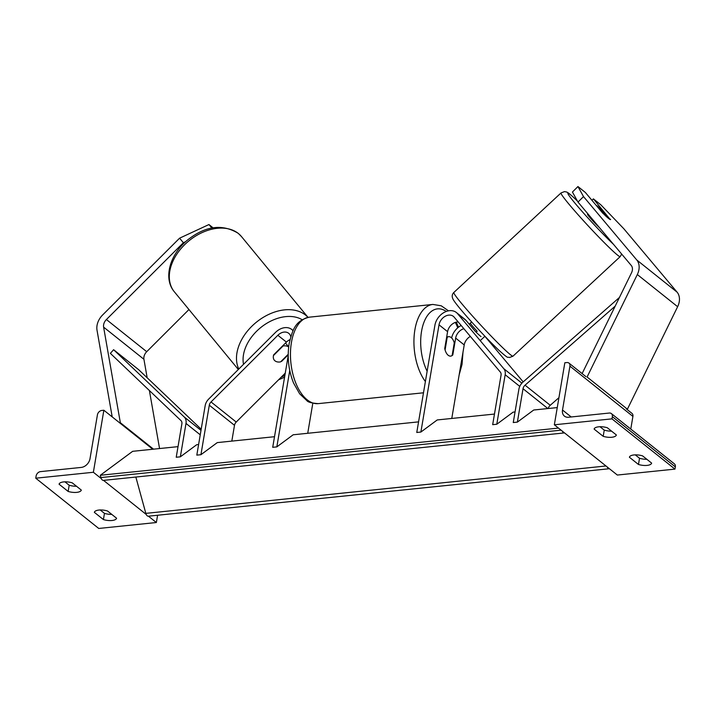 <?xml version="1.0" encoding="UTF-8"?>
<svg xmlns="http://www.w3.org/2000/svg" width="715" height="715" viewBox="0 0 715 715"><rect width="100%" height="100%" fill="white"/><g stroke="black" fill="none" stroke-linecap="round" stroke-linejoin="round"><path stroke-width="1.07" d="M494.467 414.056L437.231 419.946L420.885 432.048L416.774 432.477L434.908 325.254A14.649 11.011 128.6 0 1 443.693 312.687A14.649 11.011 128.6 0 1 456.393 312.526L464.956 319.364A14.649 11.011 -51.4 0 1 466.144 320.517L474.975 331.027A9.769 0.965 45.1 0 0 480.909 336.515A9.769 0.965 45.1 0 0 481.043 336.622M456.393 312.526A14.649 11.011 128.6 0 1 457.573 313.688L503.816 368.717A9.769 7.338 128.6 0 1 505.165 374.74L496.791 424.236L513.138 412.135L515.05 411.938M451.782 418.454L464.223 344.934A9.769 7.338 128.6 0 1 470.336 336.407M458.163 321.92A9.769 7.338 -51.4 0 0 447.59 331.662L444.739 348.5A9.769 5.193 84.1 0 0 450.673 356.115A9.769 5.193 84.1 0 0 452.801 354.935L455.652 338.097A9.769 7.338 128.6 0 1 463.856 328.694M420.885 432.048L439.019 324.833A9.769 7.338 128.6 0 1 444.882 316.459A9.769 7.338 128.6 0 1 453.346 316.343A9.769 7.338 128.6 0 1 454.132 317.12L500.375 372.149A4.88 3.673 128.6 0 1 501.054 375.161L492.68 424.656L496.791 424.236M484.886 336.3L523.183 381.89M451.639 337.963A14.649 11.011 128.6 0 1 461.166 325.486M452.801 354.935L452.22 354.989M603.192 436.329L594.12 429.098A9.769 3.825 9.6 0 1 607.294 427.74L616.366 434.97A9.769 3.825 -170.4 0 1 611.799 437.258A9.769 3.825 -170.4 0 1 603.192 436.329L604.247 430.126A9.769 3.825 9.6 0 0 611.557 431.136M638.468 464.473A9.769 3.825 -170.4 0 0 647.075 465.402A9.769 3.825 -170.4 0 0 651.642 463.114L642.571 455.875A9.769 3.825 9.6 0 0 629.397 457.234L638.468 464.473L639.523 458.27L635.26 454.865M646.834 459.28A9.769 3.825 9.6 0 1 639.523 458.27M611.969 418.856L554.348 424.79L564.832 362.764L566.897 362.55A4.397 3.298 128.6 0 1 568.961 363.104A4.397 3.298 128.6 0 1 569.927 366.16L562.508 410.026A8.795 6.605 -51.4 0 0 564.43 416.13A8.795 6.605 -51.4 0 0 568.568 417.238L609.314 413.038A4.397 3.298 128.6 0 1 611.379 413.592A4.397 3.298 128.6 0 1 612.344 416.648L611.969 418.856L674.96 469.112L617.34 475.046L554.348 424.79M599.983 426.73L604.247 430.126M611.379 413.592L674.37 463.838A4.397 3.298 128.6 0 1 675.335 466.895L674.96 469.112M626.26 408.819L631.953 413.359A4.397 3.298 128.6 0 1 632.918 416.407L630.773 429.063M446.634 337.319L447.215 337.257L445.079 349.912A9.769 5.193 84.1 0 0 450.673 356.115A9.769 5.193 84.1 0 0 452.13 355.543L454.266 342.887A9.769 5.193 84.1 0 0 448.671 336.685A9.769 5.193 84.1 0 0 447.215 337.257M610.261 219.568L593.405 198.877L600.806 204.785L623.82 228.746L677.087 292.149A15.632 11.744 128.6 0 1 679.25 301.775A15.632 11.744 128.6 0 1 677.632 306.708L627.413 409.177L587.095 377.011L637.324 274.542A15.632 11.744 128.6 0 0 638.933 269.618A15.632 11.744 128.6 0 0 636.77 259.983L583.503 196.58L577.997 202.077L631.265 265.48A7.811 5.872 128.6 0 1 632.346 270.297A7.811 5.872 128.6 0 1 631.542 272.764L582.117 373.596M609.323 219.013L603.326 211.872A9.769 0.563 -132.9 0 0 598.705 207.18A9.769 0.563 -132.9 0 0 596.819 205.688A9.769 0.563 -132.9 0 0 596.802 205.723L603.603 213.821A9.769 0.563 -132.9 0 0 605.256 215.555A9.769 0.965 45.1 0 0 608.42 218.325A9.769 0.965 45.1 0 0 610.556 219.577A9.769 0.965 45.1 0 0 610.547 219.282M591.957 200.325L593.405 198.877M577.997 202.077L572.438 192.04L577.943 186.543L583.503 196.58M603.523 213.892A9.769 0.965 45.1 0 1 602.486 212.847L585.344 192.451L577.943 186.543M599.465 227.629A9.769 0.563 -132.9 0 1 598.938 227.138A9.769 0.563 -132.9 0 1 591.466 219.335A9.769 0.563 -132.9 0 1 587.524 214.312L587.953 213.919M469.237 324.199L470.336 323.18A9.769 0.563 -132.9 0 0 477.137 331.268L476.136 332.198M213.088 227.844L208.95 224.546L179.581 238.184L102.594 315.002A15.632 11.744 -51.4 0 0 97.043 325.423A15.632 11.744 -51.4 0 0 97.017 330.187L112.192 416.881M179.581 238.184L183.389 242.716L106.401 319.534A7.811 5.872 -51.4 0 0 103.621 324.744A7.811 5.872 -51.4 0 0 103.612 327.13L120.343 422.699L119.798 422.949M188.957 309.541L146.718 351.691A7.811 5.872 -51.4 0 0 143.938 356.91A7.811 5.872 -51.4 0 0 143.929 359.288L147.165 377.779M153.519 449.163L120.343 422.699M149.399 390.533L159.552 448.546M183.389 242.716L185.703 241.643M211.899 228.058L208.95 224.546M288.208 354.291L280.62 361.862A9.769 6.766 -39.5 0 1 274.944 360.798A9.769 6.766 -39.5 0 1 274.319 360.181M288.654 347.034A9.769 6.766 -39.5 0 0 283.033 346.006L282.8 345.72M283.033 346.006L273.479 355.543M68.139 491.437L59.068 484.198A9.769 3.825 -170.4 0 1 72.233 482.84L81.304 490.079A9.769 3.825 9.6 0 1 76.737 492.367A9.769 3.825 9.6 0 1 68.139 491.437L69.185 485.235A9.769 3.825 -170.4 0 0 76.505 486.245M103.416 519.573L94.344 512.342A9.769 3.825 -170.4 0 1 107.509 510.984L116.581 518.223A9.769 3.825 9.6 0 1 112.014 520.502A9.769 3.825 9.6 0 1 103.416 519.573L104.462 513.37A9.769 3.825 -170.4 0 0 111.772 514.38M35.75 478.201L93.37 472.266L103.863 410.24L101.807 410.455A4.397 3.298 -51.4 0 0 97.428 414.816L90.01 458.681A8.795 6.605 128.6 0 1 81.251 467.422L40.505 471.614A4.397 3.298 -51.4 0 0 36.125 475.984L35.75 478.201L98.742 528.457L156.362 522.522L148.434 516.194M146.2 514.416L103.541 480.382M101.298 478.594L93.37 472.266M64.922 481.83L69.185 485.235M104.462 513.37L100.198 509.974M156.362 522.522L157.595 515.256M152.76 449.243L103.863 410.24M274.944 360.798A9.769 6.372 -40 0 1 274.346 360.217A9.769 6.372 -40 0 1 273.666 354.837L286.429 342.11A9.769 7.338 128.6 0 1 289.959 339.652M293.052 330.768A14.649 11.011 -51.4 0 0 291.756 329.481A14.649 11.011 -51.4 0 0 275.481 332.439L208.655 399.113A9.769 7.338 -51.4 0 0 205.178 405.628L196.813 455.124L200.924 454.704L209.298 405.208A4.88 3.673 -51.4 0 1 211.032 401.946L277.858 335.272A9.769 7.338 -51.4 0 1 288.708 333.306A9.769 7.338 -51.4 0 1 290.782 336.667M285.267 373.123L236.227 422.047A4.88 3.673 -51.4 0 0 234.493 425.309L231.821 441.101M274.515 436.704L217.271 442.603L200.924 454.704M418.561 421.868L293.177 434.783L276.83 446.884L272.719 447.313L288.199 355.766M276.83 446.884L289.754 370.495M307.727 433.281L312.812 403.242M288.199 354.81L281.728 361.272A9.769 6.372 -40 0 1 280.959 361.522M615.177 306.136L525.051 385.188A4.88 3.673 -51.4 0 0 523.023 388.728L517.374 422.118L533.721 410.008L557.253 407.586M619.244 297.637L522.969 382.078A9.769 7.338 -51.4 0 0 518.902 389.148L513.254 422.538L517.374 422.118M558.933 397.683L550.246 405.289A4.88 3.673 -51.4 0 0 548.28 408.515M113.605 349.707L110.378 353.371L180.993 420.626A4.88 3.673 128.6 0 1 181.878 423.861L176.23 457.251L180.35 456.822L185.998 423.432A9.769 7.338 128.6 0 0 184.22 416.97L113.605 349.707L138.799 369.807L201.192 429.232M198.6 444.524L196.697 444.721L180.35 456.822M564.51 432.906A4.397 2.333 -95.9 0 1 564.43 432.915L103.452 480.382A4.397 2.333 -95.9 0 1 100.922 477.557L100.297 475.278L132.659 451.317L178.026 446.643M100.297 475.278L558.478 428.088M609.403 468.718A4.397 2.333 -95.9 0 1 609.323 468.727A4.397 2.333 -95.9 0 1 607.169 466.94M609.323 468.727L148.354 516.203A4.397 2.333 -95.9 0 1 145.824 513.37L135.841 477.048M564.43 432.915A4.397 2.333 -95.9 0 1 562.276 431.118M466.144 320.517L457.573 313.688M464.223 344.934L455.652 338.097M519.76 386.386L505.165 374.74M447.59 331.662L439.019 324.833M521.896 383.142L503.816 368.717M675.335 466.895L612.344 416.648M632.918 416.407L569.927 366.16M571.205 416.961L562.508 410.026M425.389 381.551A43.463 23.086 -95.9 0 1 414.897 329.785A43.463 23.086 -95.9 0 1 432.87 304.438L441.218 305.779L448.511 310.837M460.371 367.689A38.583 20.494 84.1 0 0 461.345 363.131A38.583 20.494 84.1 0 0 461.962 358.278M457.752 327.81A38.583 20.494 84.1 0 0 455.312 322.411M446.294 311.454A38.583 20.494 84.1 0 0 421.537 331.367A38.583 20.494 84.1 0 0 427.132 371.228M318.3 403.626C311.704 403.144 307.897 402.152 306.887 400.65L299.612 393.742L293.579 383.07C288.547 370.424 287.064 357.294 289.128 343.692C292.444 330.714 294.634 320.749 309.398 317.156A43.463 23.086 84.1 0 0 291.425 342.494A43.463 23.086 84.1 0 0 318.3 403.626L423.486 392.794M677.632 306.708L637.324 274.542M677.087 292.149L636.77 259.983M577.434 201.067A38.583 2.216 47.1 0 0 575.369 199.092A38.583 2.216 47.1 0 0 575.781 204.133A38.583 2.216 47.1 0 0 612.978 243.851A38.583 2.216 47.1 0 0 613.542 244.378M621.666 254.048L620.182 256.64A43.463 2.502 -132.9 0 1 611.79 250A43.463 2.502 -132.9 0 1 578.569 215.278A43.463 2.502 -132.9 0 1 561.025 192.943L453.846 292.471A43.463 2.502 47.1 0 0 471.391 314.815A43.463 2.502 47.1 0 0 504.611 349.537A43.463 2.502 47.1 0 0 513.004 356.168L509.518 357.518C506.81 356.311 510.197 360.36 498.882 350.261C489.418 341.207 478.916 330.178 467.369 317.183C455.893 304.107 453.265 299.96 452.845 298.781C451.755 296.341 452.086 294.24 453.846 292.471M143.929 359.288L103.612 327.13M146.718 351.691L106.401 319.534M241.473 236.567L238.193 233.296C222.329 223.706 205.536 225.877 187.813 239.82C170.107 253.914 162.788 278.278 174.371 291.827A43.463 30.102 -39.5 0 1 186.535 242.912A43.463 30.102 -39.5 0 1 238.542 233.644A43.463 30.102 -39.5 0 1 241.473 236.567L308.013 317.362M243.52 364.328A38.583 26.723 -39.5 0 1 262.048 326.532A38.583 26.723 -39.5 0 1 302.159 319.721M307.977 317.362A43.463 30.102 140.5 0 0 305.725 315.226A43.463 30.102 140.5 0 0 256.542 322.072A43.463 30.102 140.5 0 0 238.783 369.047M284.883 375.393A38.583 26.723 -39.5 0 1 281.29 377.091M234.493 425.309L209.298 405.208M236.227 422.047L211.032 401.946M286.429 342.11L277.858 335.272M547.878 408.551L523.023 388.728M550.246 405.289L525.051 385.188M200.245 434.809L185.998 423.432M201.004 430.358L184.22 416.97M100.922 477.557L561.078 430.162M145.824 513.37L605.971 465.983M585.951 376.653L568.961 363.104M456.304 322.125L458.476 327.22M462.971 352.298L462.042 364.364L459.137 374.973M309.398 317.156L432.87 304.438M446.705 336.89L448.671 336.685M577.416 201.022L575.146 198.85C568.309 192.523 567.46 192.38 566.521 191.995L564.528 191.593L561.025 192.943M620.182 256.64L513.004 356.168M484.922 336.264L480.221 340.635M471.623 321.956L469.219 324.181M174.371 291.827L238.336 369.503M285.5 343.03L288.672 346.882M278.555 379.817L284.579 377.171M293.141 330.589L291.756 329.481"/></g></svg>

